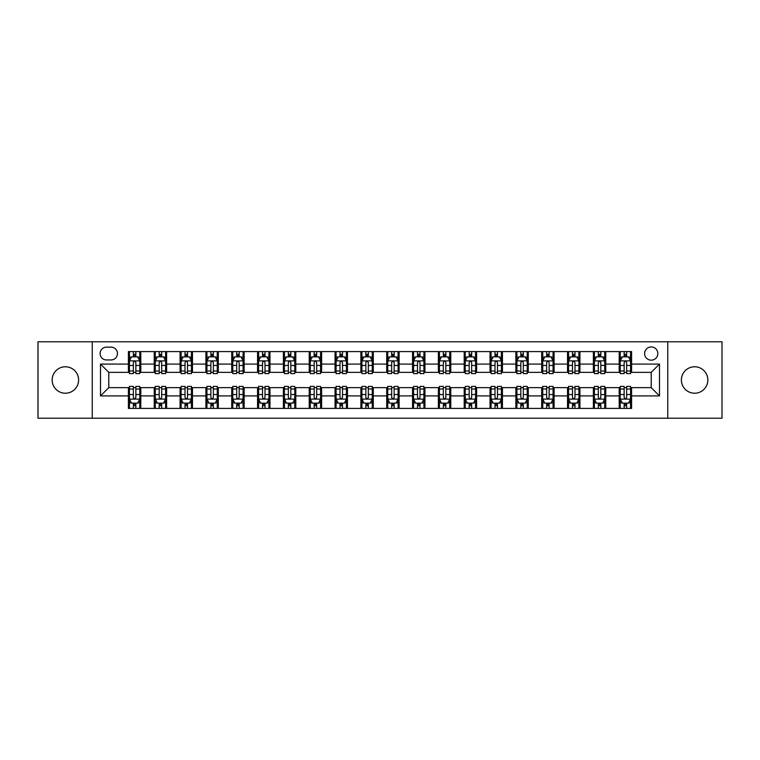 <?xml version="1.0" encoding="UTF-8"?>
<svg xmlns="http://www.w3.org/2000/svg" width="760" height="760" viewBox="0 0 760 760"><rect width="100%" height="100%" fill="white"/><g stroke="black" fill="none" stroke-linecap="round" stroke-linejoin="round"><path stroke-width="1.14" d="M694.621 366.776A13.224 13.224 0 0 0 681.397 380A13.224 13.224 0 0 0 694.621 393.224A13.224 13.224 0 0 0 707.845 380A13.224 13.224 0 0 0 694.621 366.776M65.379 366.776A13.224 13.224 0 0 0 52.155 380A13.224 13.224 0 0 0 65.379 393.224A13.224 13.224 0 0 0 78.603 380A13.224 13.224 0 0 0 65.379 366.776M651.225 346.94A6.612 6.612 0 0 0 644.613 353.552A6.612 6.612 0 0 0 651.225 360.164A6.612 6.612 0 0 0 657.837 353.552A6.612 6.612 0 0 0 651.225 346.94M667.755 418.228L722 418.228L722 341.772L667.755 341.772L667.755 418.228L92.245 418.228L92.245 341.772L38 341.772L38 418.228L92.245 418.228M106.504 359.955L111.045 359.955A6.403 6.403 0 0 0 117.458 353.552A6.403 6.403 0 0 0 111.045 347.139L106.504 347.139A6.403 6.403 0 0 0 100.102 353.552A6.403 6.403 0 0 0 106.504 359.955M667.755 341.772L92.245 341.772M128.411 395.912L100.51 395.912L100.51 364.087L128.411 364.087L128.411 372.352L108.775 372.352L108.775 387.647L128.411 387.647L128.411 408.415L631.588 408.415L631.588 387.647L651.225 387.647L651.225 372.352L631.588 372.352L631.588 364.087L659.49 364.087L659.49 395.912L631.588 395.912M631.588 364.087L631.588 351.585L128.411 351.585L128.411 364.087M619.191 351.585L619.191 372.352L620.226 372.352M624.15 372.352L626.63 372.352M630.562 372.352L631.588 372.352M619.191 372.352L604.732 372.352M593.361 351.585L593.361 372.352L594.396 372.352M598.319 372.352L600.799 372.352M593.361 372.352L578.901 372.352M567.53 351.585L567.53 372.352L568.565 372.352M572.489 372.352L574.968 372.352M567.53 372.352L553.071 372.352M541.7 351.585L541.7 372.352L542.735 372.352M546.658 372.352L549.138 372.352M541.7 372.352L527.231 372.352M515.869 351.585L515.869 372.352L516.904 372.352M520.828 372.352L523.308 372.352M515.869 372.352L501.4 372.352M490.038 351.585L490.038 372.352L491.074 372.352M494.997 372.352L497.477 372.352M490.038 372.352L475.57 372.352M464.208 351.585L464.208 372.352L465.243 372.352M469.167 372.352L471.647 372.352M464.208 372.352L449.74 372.352M438.377 351.585L438.377 372.352L439.413 372.352M443.337 372.352L445.816 372.352M438.377 372.352L423.909 372.352M412.547 351.585L412.547 372.352L413.582 372.352M417.506 372.352L419.985 372.352M412.547 372.352L398.078 372.352M386.716 351.585L386.716 372.352L387.752 372.352M391.675 372.352L394.155 372.352M386.716 372.352L372.248 372.352M360.886 351.585L360.886 372.352L361.922 372.352M365.845 372.352L368.324 372.352M360.886 372.352L346.417 372.352M335.055 351.585L335.055 372.352L336.091 372.352M340.014 372.352L342.494 372.352M335.055 372.352L320.587 372.352M309.225 351.585L309.225 372.352L310.26 372.352M314.184 372.352L316.663 372.352M309.225 372.352L294.756 372.352M283.394 351.585L283.394 372.352L284.43 372.352M288.353 372.352L290.833 372.352M283.394 372.352L268.926 372.352M257.564 351.585L257.564 372.352L258.599 372.352M262.523 372.352L265.002 372.352M257.564 372.352L243.095 372.352M231.733 351.585L231.733 372.352L232.769 372.352M236.692 372.352L239.172 372.352M231.733 372.352L217.265 372.352M205.903 351.585L205.903 372.352L206.929 372.352M210.862 372.352L213.341 372.352M205.903 372.352L191.434 372.352M180.072 351.585L180.072 372.352L181.099 372.352M185.031 372.352L187.511 372.352M180.072 372.352L165.604 372.352M154.242 351.585L154.242 372.352L155.268 372.352M159.201 372.352L161.68 372.352M154.242 372.352L139.773 372.352M128.411 372.352L129.438 372.352M133.37 372.352L135.85 372.352M128.411 387.647L129.438 387.647M133.37 387.647L135.85 387.647M139.773 387.647L140.809 387.647L140.809 408.415M155.268 387.647L140.809 387.647M159.201 387.647L161.68 387.647M165.604 387.647L166.639 387.647L166.639 408.415M181.099 387.647L166.639 387.647M185.031 387.647L187.511 387.647M191.434 387.647L192.47 387.647L192.47 408.415M206.929 387.647L192.47 387.647M210.862 387.647L213.341 387.647M217.265 387.647L218.3 387.647L218.3 408.415M232.769 387.647L218.3 387.647M236.692 387.647L239.172 387.647M243.095 387.647L244.131 387.647L244.131 408.415M258.599 387.647L244.131 387.647M262.523 387.647L265.002 387.647M268.926 387.647L269.962 387.647L269.962 408.415M284.43 387.647L269.962 387.647M288.353 387.647L290.833 387.647M294.756 387.647L295.792 387.647L295.792 408.415M310.26 387.647L295.792 387.647M314.184 387.647L316.663 387.647M320.587 387.647L321.623 387.647L321.623 408.415M336.091 387.647L321.623 387.647M340.014 387.647L342.494 387.647M346.417 387.647L347.453 387.647L347.453 408.415M361.922 387.647L347.453 387.647M365.845 387.647L368.324 387.647M372.248 387.647L373.284 387.647L373.284 408.415M387.752 387.647L373.284 387.647M391.675 387.647L394.155 387.647M398.078 387.647L399.114 387.647L399.114 408.415M413.582 387.647L399.114 387.647M417.506 387.647L419.985 387.647M423.909 387.647L424.945 387.647L424.945 408.415M439.413 387.647L424.945 387.647M443.337 387.647L445.816 387.647M449.74 387.647L450.775 387.647L450.775 408.415M465.243 387.647L450.775 387.647M469.167 387.647L471.647 387.647M475.57 387.647L476.605 387.647L476.605 408.415M491.074 387.647L476.605 387.647M494.997 387.647L497.477 387.647M501.4 387.647L502.436 387.647L502.436 408.415M516.904 387.647L502.436 387.647M520.828 387.647L523.308 387.647M527.231 387.647L528.267 387.647L528.267 408.415M542.735 387.647L528.267 387.647M546.658 387.647L549.138 387.647M553.071 387.647L554.097 387.647L554.097 408.415M568.565 387.647L554.097 387.647M572.489 387.647L574.968 387.647M578.901 387.647L579.928 387.647L579.928 408.415M594.396 387.647L579.928 387.647M598.319 387.647L600.799 387.647M604.732 387.647L605.758 387.647L605.758 408.415M620.226 387.647L605.758 387.647M624.15 387.647L626.63 387.647M630.562 387.647L631.588 387.647M140.809 351.585L140.809 372.352M128.411 356.753L129.438 356.753M133.37 356.753L135.85 356.753M139.773 356.753L140.809 356.753M128.411 403.247L129.438 403.247M133.37 403.247L135.85 403.247M139.773 403.247L140.809 403.247M154.242 387.647L154.242 408.415M166.639 351.585L166.639 372.352M154.242 356.753L155.268 356.753M159.201 356.753L161.68 356.753M165.604 356.753L166.639 356.753M154.242 403.247L155.268 403.247M159.201 403.247L161.68 403.247M165.604 403.247L166.639 403.247M180.072 387.647L180.072 408.415M180.072 403.247L181.099 403.247M185.031 403.247L187.511 403.247M191.434 403.247L192.47 403.247M192.47 351.585L192.47 372.352M180.072 356.753L181.099 356.753M185.031 356.753L187.511 356.753M191.434 356.753L192.47 356.753M205.903 387.647L205.903 408.415M205.903 403.247L206.929 403.247M210.862 403.247L213.341 403.247M217.265 403.247L218.3 403.247M218.3 351.585L218.3 372.352M205.903 356.753L206.929 356.753M210.862 356.753L213.341 356.753M217.265 356.753L218.3 356.753M231.733 387.647L231.733 408.415M231.733 403.247L232.769 403.247M236.692 403.247L239.172 403.247M243.095 403.247L244.131 403.247M244.131 351.585L244.131 372.352M231.733 356.753L232.769 356.753M236.692 356.753L239.172 356.753M243.095 356.753L244.131 356.753M257.564 387.647L257.564 408.415M257.564 403.247L258.599 403.247M262.523 403.247L265.002 403.247M268.926 403.247L269.962 403.247M269.962 351.585L269.962 372.352M257.564 356.753L258.599 356.753M262.523 356.753L265.002 356.753M268.926 356.753L269.962 356.753M283.394 387.647L283.394 408.415M283.394 403.247L284.43 403.247M288.353 403.247L290.833 403.247M294.756 403.247L295.792 403.247M295.792 351.585L295.792 372.352M283.394 356.753L284.43 356.753M288.353 356.753L290.833 356.753M294.756 356.753L295.792 356.753M309.225 387.647L309.225 408.415M309.225 403.247L310.26 403.247M314.184 403.247L316.663 403.247M320.587 403.247L321.623 403.247M321.623 351.585L321.623 372.352M309.225 356.753L310.26 356.753M314.184 356.753L316.663 356.753M320.587 356.753L321.623 356.753M335.055 387.647L335.055 408.415M335.055 403.247L336.091 403.247M340.014 403.247L342.494 403.247M346.417 403.247L347.453 403.247M347.453 351.585L347.453 372.352M335.055 356.753L336.091 356.753M340.014 356.753L342.494 356.753M346.417 356.753L347.453 356.753M360.886 387.647L360.886 408.415M360.886 403.247L361.922 403.247M365.845 403.247L368.324 403.247M372.248 403.247L373.284 403.247M373.284 351.585L373.284 372.352M360.886 356.753L361.922 356.753M365.845 356.753L368.324 356.753M372.248 356.753L373.284 356.753M386.716 387.647L386.716 408.415M386.716 403.247L387.752 403.247M391.675 403.247L394.155 403.247M398.078 403.247L399.114 403.247M399.114 351.585L399.114 372.352M386.716 356.753L387.752 356.753M391.675 356.753L394.155 356.753M398.078 356.753L399.114 356.753M412.547 387.647L412.547 408.415M412.547 403.247L413.582 403.247M417.506 403.247L419.985 403.247M423.909 403.247L424.945 403.247M424.945 351.585L424.945 372.352M412.547 356.753L413.582 356.753M417.506 356.753L419.985 356.753M423.909 356.753L424.945 356.753M438.377 387.647L438.377 408.415M438.377 403.247L439.413 403.247M443.337 403.247L445.816 403.247M449.74 403.247L450.775 403.247M450.775 351.585L450.775 372.352M438.377 356.753L439.413 356.753M443.337 356.753L445.816 356.753M449.74 356.753L450.775 356.753M464.208 387.647L464.208 408.415M464.208 403.247L465.243 403.247M469.167 403.247L471.647 403.247M475.57 403.247L476.605 403.247M476.605 351.585L476.605 372.352M464.208 356.753L465.243 356.753M469.167 356.753L471.647 356.753M475.57 356.753L476.605 356.753M490.038 387.647L490.038 408.415M490.038 403.247L491.074 403.247M494.997 403.247L497.477 403.247M501.4 403.247L502.436 403.247M502.436 351.585L502.436 372.352M490.038 356.753L491.074 356.753M494.997 356.753L497.477 356.753M501.4 356.753L502.436 356.753M515.869 387.647L515.869 408.415M515.869 403.247L516.904 403.247M520.828 403.247L523.308 403.247M527.231 403.247L528.267 403.247M528.267 351.585L528.267 372.352M515.869 356.753L516.904 356.753M520.828 356.753L523.308 356.753M527.231 356.753L528.267 356.753M541.7 387.647L541.7 408.415M541.7 403.247L542.735 403.247M546.658 403.247L549.138 403.247M553.071 403.247L554.097 403.247M554.097 351.585L554.097 372.352M541.7 356.753L542.735 356.753M546.658 356.753L549.138 356.753M553.071 356.753L554.097 356.753M567.53 387.647L567.53 408.415M567.53 403.247L568.565 403.247M572.489 403.247L574.968 403.247M578.901 403.247L579.928 403.247M579.928 351.585L579.928 372.352M567.53 356.753L568.565 356.753M572.489 356.753L574.968 356.753M578.901 356.753L579.928 356.753M593.361 387.647L593.361 408.415M593.361 403.247L594.396 403.247M598.319 403.247L600.799 403.247M604.732 403.247L605.758 403.247M605.758 351.585L605.758 372.352M593.361 356.753L594.396 356.753M598.319 356.753L600.799 356.753M604.732 356.753L605.758 356.753M619.191 387.647L619.191 408.415M619.191 403.247L620.226 403.247M624.15 403.247L626.63 403.247M630.562 403.247L631.588 403.247M619.191 356.753L620.226 356.753M624.15 356.753L626.63 356.753M630.562 356.753L631.588 356.753M108.775 372.352L100.51 364.087M108.775 387.647L100.51 395.912M659.49 364.087L651.225 372.352M659.49 395.912L651.225 387.647M135.85 354.274L133.37 354.274M139.773 371.003L135.85 371.003L135.85 373.597L139.773 373.597L139.773 360.99L137.702 356.858L131.508 356.858L129.438 360.99L129.438 373.597L133.37 373.597L133.37 371.003L129.438 371.003M129.438 360.99L129.438 351.585M139.773 360.99L139.773 351.585M133.37 356.858L133.37 351.585M135.85 351.585L135.85 356.858M135.85 371.003L135.85 362.539C135.023 360.943 134.197 360.943 133.37 362.539L133.37 371.003M133.37 405.726L135.85 405.726M129.438 388.997L133.37 388.997L133.37 386.403L129.438 386.403L129.438 399.009L131.508 403.142L137.702 403.142L139.773 399.009L139.773 386.403L135.85 386.403L135.85 388.997L139.773 388.997M139.773 399.009L139.773 408.415M129.438 399.009L129.438 408.415M135.85 403.142L135.85 408.415M133.37 408.415L133.37 403.142M133.37 388.997L133.37 397.461C134.197 399.057 135.023 399.057 135.85 397.461L135.85 388.997M161.68 354.274L159.201 354.274M165.604 371.003L161.68 371.003L161.68 373.597L165.604 373.597L165.604 360.99L163.542 356.858L157.339 356.858L155.268 360.99L155.268 373.597L159.201 373.597L159.201 371.003L155.268 371.003M155.268 360.99L155.268 351.585M165.604 360.99L165.604 351.585M159.201 356.858L159.201 351.585M161.68 351.585L161.68 356.858M161.68 371.003L161.68 362.539C160.854 360.943 160.027 360.943 159.201 362.539L159.201 371.003M187.511 354.274L185.031 354.274M191.434 371.003L187.511 371.003L187.511 373.597L191.434 373.597L191.434 360.99L189.373 356.858L183.169 356.858L181.099 360.99L181.099 373.597L185.031 373.597L185.031 371.003L181.099 371.003M181.099 360.99L181.099 351.585M191.434 360.99L191.434 351.585M185.031 356.858L185.031 351.585M187.511 351.585L187.511 356.858M187.511 371.003L187.511 362.539C186.684 360.943 185.858 360.943 185.031 362.539L185.031 371.003M213.341 354.274L210.862 354.274M217.265 371.003L213.341 371.003L213.341 373.597L217.265 373.597L217.265 360.99L215.203 356.858L209 356.858L206.929 360.99L206.929 373.597L210.862 373.597L210.862 371.003L206.929 371.003M206.929 360.99L206.929 351.585M217.265 360.99L217.265 351.585M210.862 356.858L210.862 351.585M213.341 351.585L213.341 356.858M213.341 371.003L213.341 362.539C212.515 360.943 211.689 360.943 210.862 362.539L210.862 371.003M159.201 405.726L161.68 405.726M155.268 388.997L159.201 388.997L159.201 386.403L155.268 386.403L155.268 399.009L157.339 403.142L163.542 403.142L165.604 399.009L165.604 386.403L161.68 386.403L161.68 388.997L165.604 388.997M165.604 399.009L165.604 408.415M155.268 399.009L155.268 408.415M161.68 403.142L161.68 408.415M159.201 408.415L159.201 403.142M159.201 388.997L159.201 397.461C160.027 399.057 160.854 399.057 161.68 397.461L161.68 388.997M185.031 405.726L187.511 405.726M181.099 388.997L185.031 388.997L185.031 386.403L181.099 386.403L181.099 399.009L183.169 403.142L189.373 403.142L191.434 399.009L191.434 386.403L187.511 386.403L187.511 388.997L191.434 388.997M191.434 399.009L191.434 408.415M181.099 399.009L181.099 408.415M187.511 403.142L187.511 408.415M185.031 408.415L185.031 403.142M185.031 388.997L185.031 397.461C185.858 399.057 186.684 399.057 187.511 397.461L187.511 388.997M210.862 405.726L213.341 405.726M206.929 388.997L210.862 388.997L210.862 386.403L206.929 386.403L206.929 399.009L209 403.142L215.203 403.142L217.265 399.009L217.265 386.403L213.341 386.403L213.341 388.997L217.265 388.997M217.265 399.009L217.265 408.415M206.929 399.009L206.929 408.415M213.341 403.142L213.341 408.415M210.862 408.415L210.862 403.142M210.862 388.997L210.862 397.461C211.689 399.057 212.515 399.057 213.341 397.461L213.341 388.997M239.172 354.274L236.692 354.274M243.095 371.003L239.172 371.003L239.172 373.597L243.095 373.597L243.095 360.99L241.034 356.858L234.831 356.858L232.769 360.99L232.769 373.597L236.692 373.597L236.692 371.003L232.769 371.003M232.769 360.99L232.769 351.585M243.095 360.99L243.095 351.585M236.692 356.858L236.692 351.585M239.172 351.585L239.172 356.858M239.172 371.003L239.172 362.539C238.345 360.943 237.519 360.943 236.692 362.539L236.692 371.003M236.692 405.726L239.172 405.726M232.769 388.997L236.692 388.997L236.692 386.403L232.769 386.403L232.769 399.009L234.831 403.142L241.034 403.142L243.095 399.009L243.095 386.403L239.172 386.403L239.172 388.997L243.095 388.997M243.095 399.009L243.095 408.415M232.769 399.009L232.769 408.415M239.172 403.142L239.172 408.415M236.692 408.415L236.692 403.142M236.692 388.997L236.692 397.461C237.519 399.057 238.345 399.057 239.172 397.461L239.172 388.997M265.002 354.274L262.523 354.274M268.926 371.003L265.002 371.003L265.002 373.597L268.926 373.597L268.926 360.99L266.865 356.858L260.661 356.858L258.599 360.99L258.599 373.597L262.523 373.597L262.523 371.003L258.599 371.003M258.599 360.99L258.599 351.585M268.926 360.99L268.926 351.585M262.523 356.858L262.523 351.585M265.002 351.585L265.002 356.858M265.002 371.003L265.002 362.539C264.176 360.943 263.349 360.943 262.523 362.539L262.523 371.003M290.833 354.274L288.353 354.274M294.756 371.003L290.833 371.003L290.833 373.597L294.756 373.597L294.756 360.99L292.695 356.858L286.491 356.858L284.43 360.99L284.43 373.597L288.353 373.597L288.353 371.003L284.43 371.003M284.43 360.99L284.43 351.585M294.756 360.99L294.756 351.585M288.353 356.858L288.353 351.585M290.833 351.585L290.833 356.858M290.833 371.003L290.833 362.539C290.006 360.943 289.18 360.943 288.353 362.539L288.353 371.003M316.663 354.274L314.184 354.274M320.587 371.003L316.663 371.003L316.663 373.597L320.587 373.597L320.587 360.99L318.526 356.858L312.322 356.858L310.26 360.99L310.26 373.597L314.184 373.597L314.184 371.003L310.26 371.003M310.26 360.99L310.26 351.585M320.587 360.99L320.587 351.585M314.184 356.858L314.184 351.585M316.663 351.585L316.663 356.858M316.663 371.003L316.663 362.539C315.837 360.943 315.01 360.943 314.184 362.539L314.184 371.003M342.494 354.274L340.014 354.274M346.417 371.003L342.494 371.003L342.494 373.597L346.417 373.597L346.417 360.99L344.356 356.858L338.152 356.858L336.091 360.99L336.091 373.597L340.014 373.597L340.014 371.003L336.091 371.003M336.091 360.99L336.091 351.585M346.417 360.99L346.417 351.585M340.014 356.858L340.014 351.585M342.494 351.585L342.494 356.858M342.494 371.003L342.494 362.539C341.667 360.943 340.841 360.943 340.014 362.539L340.014 371.003M368.324 354.274L365.845 354.274M372.248 371.003L368.324 371.003L368.324 373.597L372.248 373.597L372.248 360.99L370.187 356.858L363.983 356.858L361.922 360.99L361.922 373.597L365.845 373.597L365.845 371.003L361.922 371.003M361.922 360.99L361.922 351.585M372.248 360.99L372.248 351.585M365.845 356.858L365.845 351.585M368.324 351.585L368.324 356.858M368.324 371.003L368.324 362.539C367.498 360.943 366.671 360.943 365.845 362.539L365.845 371.003M262.523 405.726L265.002 405.726M258.599 388.997L262.523 388.997L262.523 386.403L258.599 386.403L258.599 399.009L260.661 403.142L266.865 403.142L268.926 399.009L268.926 386.403L265.002 386.403L265.002 388.997L268.926 388.997M268.926 399.009L268.926 408.415M258.599 399.009L258.599 408.415M265.002 403.142L265.002 408.415M262.523 408.415L262.523 403.142M262.523 388.997L262.523 397.461C263.349 399.057 264.176 399.057 265.002 397.461L265.002 388.997M288.353 405.726L290.833 405.726M284.43 388.997L288.353 388.997L288.353 386.403L284.43 386.403L284.43 399.009L286.491 403.142L292.695 403.142L294.756 399.009L294.756 386.403L290.833 386.403L290.833 388.997L294.756 388.997M294.756 399.009L294.756 408.415M284.43 399.009L284.43 408.415M290.833 403.142L290.833 408.415M288.353 408.415L288.353 403.142M288.353 388.997L288.353 397.461C289.18 399.057 290.006 399.057 290.833 397.461L290.833 388.997M314.184 405.726L316.663 405.726M310.26 388.997L314.184 388.997L314.184 386.403L310.26 386.403L310.26 399.009L312.322 403.142L318.526 403.142L320.587 399.009L320.587 386.403L316.663 386.403L316.663 388.997L320.587 388.997M320.587 399.009L320.587 408.415M310.26 399.009L310.26 408.415M316.663 403.142L316.663 408.415M314.184 408.415L314.184 403.142M314.184 388.997L314.184 397.461C315.01 399.057 315.837 399.057 316.663 397.461L316.663 388.997M340.014 405.726L342.494 405.726M336.091 388.997L340.014 388.997L340.014 386.403L336.091 386.403L336.091 399.009L338.152 403.142L344.356 403.142L346.417 399.009L346.417 386.403L342.494 386.403L342.494 388.997L346.417 388.997M346.417 399.009L346.417 408.415M336.091 399.009L336.091 408.415M342.494 403.142L342.494 408.415M340.014 408.415L340.014 403.142M340.014 388.997L340.014 397.461C340.841 399.057 341.667 399.057 342.494 397.461L342.494 388.997M365.845 405.726L368.324 405.726M361.922 388.997L365.845 388.997L365.845 386.403L361.922 386.403L361.922 399.009L363.983 403.142L370.187 403.142L372.248 399.009L372.248 386.403L368.324 386.403L368.324 388.997L372.248 388.997M372.248 399.009L372.248 408.415M361.922 399.009L361.922 408.415M368.324 403.142L368.324 408.415M365.845 408.415L365.845 403.142M365.845 388.997L365.845 397.461C366.671 399.057 367.498 399.057 368.324 397.461L368.324 388.997M394.155 354.274L391.675 354.274M398.078 371.003L394.155 371.003L394.155 373.597L398.078 373.597L398.078 360.99L396.017 356.858L389.813 356.858L387.752 360.99L387.752 373.597L391.675 373.597L391.675 371.003L387.752 371.003M387.752 360.99L387.752 351.585M398.078 360.99L398.078 351.585M391.675 356.858L391.675 351.585M394.155 351.585L394.155 356.858M394.155 371.003L394.155 362.539C393.328 360.943 392.502 360.943 391.675 362.539L391.675 371.003M391.675 405.726L394.155 405.726M387.752 388.997L391.675 388.997L391.675 386.403L387.752 386.403L387.752 399.009L389.813 403.142L396.017 403.142L398.078 399.009L398.078 386.403L394.155 386.403L394.155 388.997L398.078 388.997M398.078 399.009L398.078 408.415M387.752 399.009L387.752 408.415M394.155 403.142L394.155 408.415M391.675 408.415L391.675 403.142M391.675 388.997L391.675 397.461C392.502 399.057 393.328 399.057 394.155 397.461L394.155 388.997M419.985 354.274L417.506 354.274M423.909 371.003L419.985 371.003L419.985 373.597L423.909 373.597L423.909 360.99L421.847 356.858L415.644 356.858L413.582 360.99L413.582 373.597L417.506 373.597L417.506 371.003L413.582 371.003M413.582 360.99L413.582 351.585M423.909 360.99L423.909 351.585M417.506 356.858L417.506 351.585M419.985 351.585L419.985 356.858M419.985 371.003L419.985 362.539C419.159 360.943 418.332 360.943 417.506 362.539L417.506 371.003M417.506 405.726L419.985 405.726M413.582 388.997L417.506 388.997L417.506 386.403L413.582 386.403L413.582 399.009L415.644 403.142L421.847 403.142L423.909 399.009L423.909 386.403L419.985 386.403L419.985 388.997L423.909 388.997M423.909 399.009L423.909 408.415M413.582 399.009L413.582 408.415M419.985 403.142L419.985 408.415M417.506 408.415L417.506 403.142M417.506 388.997L417.506 397.461C418.332 399.057 419.159 399.057 419.985 397.461L419.985 388.997M445.816 354.274L443.337 354.274M449.74 371.003L445.816 371.003L445.816 373.597L449.74 373.597L449.74 360.99L447.678 356.858L441.474 356.858L439.413 360.99L439.413 373.597L443.337 373.597L443.337 371.003L439.413 371.003M439.413 360.99L439.413 351.585M449.74 360.99L449.74 351.585M443.337 356.858L443.337 351.585M445.816 351.585L445.816 356.858M445.816 371.003L445.816 362.539C444.99 360.943 444.163 360.943 443.337 362.539L443.337 371.003M443.337 405.726L445.816 405.726M439.413 388.997L443.337 388.997L443.337 386.403L439.413 386.403L439.413 399.009L441.474 403.142L447.678 403.142L449.74 399.009L449.74 386.403L445.816 386.403L445.816 388.997L449.74 388.997M449.74 399.009L449.74 408.415M439.413 399.009L439.413 408.415M445.816 403.142L445.816 408.415M443.337 408.415L443.337 403.142M443.337 388.997L443.337 397.461C444.163 399.057 444.99 399.057 445.816 397.461L445.816 388.997M471.647 354.274L469.167 354.274M475.57 371.003L471.647 371.003L471.647 373.597L475.57 373.597L475.57 360.99L473.508 356.858L467.305 356.858L465.243 360.99L465.243 373.597L469.167 373.597L469.167 371.003L465.243 371.003M465.243 360.99L465.243 351.585M475.57 360.99L475.57 351.585M469.167 356.858L469.167 351.585M471.647 351.585L471.647 356.858M471.647 371.003L471.647 362.539C470.82 360.943 469.993 360.943 469.167 362.539L469.167 371.003M469.167 405.726L471.647 405.726M465.243 388.997L469.167 388.997L469.167 386.403L465.243 386.403L465.243 399.009L467.305 403.142L473.508 403.142L475.57 399.009L475.57 386.403L471.647 386.403L471.647 388.997L475.57 388.997M475.57 399.009L475.57 408.415M465.243 399.009L465.243 408.415M471.647 403.142L471.647 408.415M469.167 408.415L469.167 403.142M469.167 388.997L469.167 397.461C469.993 399.057 470.82 399.057 471.647 397.461L471.647 388.997M497.477 354.274L494.997 354.274M501.4 371.003L497.477 371.003L497.477 373.597L501.4 373.597L501.4 360.99L499.339 356.858L493.135 356.858L491.074 360.99L491.074 373.597L494.997 373.597L494.997 371.003L491.074 371.003M491.074 360.99L491.074 351.585M501.4 360.99L501.4 351.585M494.997 356.858L494.997 351.585M497.477 351.585L497.477 356.858M497.477 371.003L497.477 362.539C496.65 360.943 495.824 360.943 494.997 362.539L494.997 371.003M494.997 405.726L497.477 405.726M491.074 388.997L494.997 388.997L494.997 386.403L491.074 386.403L491.074 399.009L493.135 403.142L499.339 403.142L501.4 399.009L501.4 386.403L497.477 386.403L497.477 388.997L501.4 388.997M501.4 399.009L501.4 408.415M491.074 399.009L491.074 408.415M497.477 403.142L497.477 408.415M494.997 408.415L494.997 403.142M494.997 388.997L494.997 397.461C495.824 399.057 496.65 399.057 497.477 397.461L497.477 388.997M523.308 354.274L520.828 354.274M527.231 371.003L523.308 371.003L523.308 373.597L527.231 373.597L527.231 360.99L525.169 356.858L518.966 356.858L516.904 360.99L516.904 373.597L520.828 373.597L520.828 371.003L516.904 371.003M516.904 360.99L516.904 351.585M527.231 360.99L527.231 351.585M520.828 356.858L520.828 351.585M523.308 351.585L523.308 356.858M523.308 371.003L523.308 362.539C522.481 360.943 521.654 360.943 520.828 362.539L520.828 371.003M520.828 405.726L523.308 405.726M516.904 388.997L520.828 388.997L520.828 386.403L516.904 386.403L516.904 399.009L518.966 403.142L525.169 403.142L527.231 399.009L527.231 386.403L523.308 386.403L523.308 388.997L527.231 388.997M527.231 399.009L527.231 408.415M516.904 399.009L516.904 408.415M523.308 403.142L523.308 408.415M520.828 408.415L520.828 403.142M520.828 388.997L520.828 397.461C521.654 399.057 522.481 399.057 523.308 397.461L523.308 388.997M549.138 354.274L546.658 354.274M553.071 371.003L549.138 371.003L549.138 373.597L553.071 373.597L553.071 360.99L551 356.858L544.797 356.858L542.735 360.99L542.735 373.597L546.658 373.597L546.658 371.003L542.735 371.003M542.735 360.99L542.735 351.585M553.071 360.99L553.071 351.585M546.658 356.858L546.658 351.585M549.138 351.585L549.138 356.858M549.138 371.003L549.138 362.539C548.311 360.943 547.485 360.943 546.658 362.539L546.658 371.003M574.968 354.274L572.489 354.274M578.901 371.003L574.968 371.003L574.968 373.597L578.901 373.597L578.901 360.99L576.831 356.858L570.627 356.858L568.565 360.99L568.565 373.597L572.489 373.597L572.489 371.003L568.565 371.003M568.565 360.99L568.565 351.585M578.901 360.99L578.901 351.585M572.489 356.858L572.489 351.585M574.968 351.585L574.968 356.858M574.968 371.003L574.968 362.539C574.142 360.943 573.315 360.943 572.489 362.539L572.489 371.003M600.799 354.274L598.319 354.274M604.732 371.003L600.799 371.003L600.799 373.597L604.732 373.597L604.732 360.99L602.661 356.858L596.457 356.858L594.396 360.99L594.396 373.597L598.319 373.597L598.319 371.003L594.396 371.003M594.396 360.99L594.396 351.585M604.732 360.99L604.732 351.585M598.319 356.858L598.319 351.585M600.799 351.585L600.799 356.858M600.799 371.003L600.799 362.539C599.972 360.943 599.146 360.943 598.319 362.539L598.319 371.003M626.63 354.274L624.15 354.274M630.562 371.003L626.63 371.003L626.63 373.597L630.562 373.597L630.562 360.99L628.491 356.858L622.297 356.858L620.226 360.99L620.226 373.597L624.15 373.597L624.15 371.003L620.226 371.003M620.226 360.99L620.226 351.585M630.562 360.99L630.562 351.585M624.15 356.858L624.15 351.585M626.63 351.585L626.63 356.858M626.63 371.003L626.63 362.539C625.803 360.943 624.976 360.943 624.15 362.539L624.15 371.003M546.658 405.726L549.138 405.726M542.735 388.997L546.658 388.997L546.658 386.403L542.735 386.403L542.735 399.009L544.797 403.142L551 403.142L553.071 399.009L553.071 386.403L549.138 386.403L549.138 388.997L553.071 388.997M553.071 399.009L553.071 408.415M542.735 399.009L542.735 408.415M549.138 403.142L549.138 408.415M546.658 408.415L546.658 403.142M546.658 388.997L546.658 397.461C547.485 399.057 548.311 399.057 549.138 397.461L549.138 388.997M572.489 405.726L574.968 405.726M568.565 388.997L572.489 388.997L572.489 386.403L568.565 386.403L568.565 399.009L570.627 403.142L576.831 403.142L578.901 399.009L578.901 386.403L574.968 386.403L574.968 388.997L578.901 388.997M578.901 399.009L578.901 408.415M568.565 399.009L568.565 408.415M574.968 403.142L574.968 408.415M572.489 408.415L572.489 403.142M572.489 388.997L572.489 397.461C573.315 399.057 574.142 399.057 574.968 397.461L574.968 388.997M598.319 405.726L600.799 405.726M594.396 388.997L598.319 388.997L598.319 386.403L594.396 386.403L594.396 399.009L596.457 403.142L602.661 403.142L604.732 399.009L604.732 386.403L600.799 386.403L600.799 388.997L604.732 388.997M604.732 399.009L604.732 408.415M594.396 399.009L594.396 408.415M600.799 403.142L600.799 408.415M598.319 408.415L598.319 403.142M598.319 388.997L598.319 397.461C599.146 399.057 599.972 399.057 600.799 397.461L600.799 388.997M624.15 405.726L626.63 405.726M620.226 388.997L624.15 388.997L624.15 386.403L620.226 386.403L620.226 399.009L622.297 403.142L628.491 403.142L630.562 399.009L630.562 386.403L626.63 386.403L626.63 388.997L630.562 388.997M630.562 399.009L630.562 408.415M620.226 399.009L620.226 408.415M626.63 403.142L626.63 408.415M624.15 408.415L624.15 403.142M624.15 388.997L624.15 397.461C624.976 399.057 625.803 399.057 626.63 397.461L626.63 388.997M154.242 395.912L140.809 395.912M154.242 364.087L140.809 364.087M180.072 364.087L166.639 364.087M180.072 395.912L166.639 395.912M205.903 364.087L192.47 364.087M205.903 395.912L192.47 395.912M231.733 364.087L218.3 364.087M231.733 395.912L218.3 395.912M257.564 364.087L244.131 364.087M257.564 395.912L244.131 395.912M283.394 364.087L269.962 364.087M283.394 395.912L269.962 395.912M309.225 364.087L295.792 364.087M309.225 395.912L295.792 395.912M335.055 364.087L321.623 364.087M335.055 395.912L321.623 395.912M360.886 364.087L347.453 364.087M360.886 395.912L347.453 395.912M386.716 364.087L373.284 364.087M386.716 395.912L373.284 395.912M412.547 364.087L399.114 364.087M412.547 395.912L399.114 395.912M438.377 364.087L424.945 364.087M438.377 395.912L424.945 395.912M464.208 364.087L450.775 364.087M464.208 395.912L450.775 395.912M490.038 364.087L476.605 364.087M490.038 395.912L476.605 395.912M515.869 364.087L502.436 364.087M515.869 395.912L502.436 395.912M541.7 364.087L528.267 364.087M541.7 395.912L528.267 395.912M567.53 364.087L554.097 364.087M567.53 395.912L554.097 395.912M593.361 364.087L579.928 364.087M593.361 395.912L579.928 395.912M619.191 364.087L605.758 364.087M619.191 395.912L605.758 395.912M139.726 360.886L129.494 360.886M129.438 357.105L131.385 357.105M137.835 357.105L139.773 357.105M133.37 365.465L129.438 365.465M139.773 365.465L135.85 365.465M135.85 355.585L133.37 355.585M129.494 399.114L139.726 399.114M139.773 402.895L137.835 402.895M131.385 402.895L129.438 402.895M135.85 394.535L139.773 394.535M129.438 394.535L133.37 394.535M133.37 404.415L135.85 404.415M165.556 360.886L155.325 360.886M155.268 357.105L157.215 357.105M163.666 357.105L165.604 357.105M159.201 365.465L155.268 365.465M165.604 365.465L161.68 365.465M161.68 355.585L159.201 355.585M191.387 360.886L181.155 360.886M181.099 357.105L183.046 357.105M189.496 357.105L191.434 357.105M185.031 365.465L181.099 365.465M191.434 365.465L187.511 365.465M187.511 355.585L185.031 355.585M217.218 360.886L206.986 360.886M206.929 357.105L208.876 357.105M215.327 357.105L217.265 357.105M210.862 365.465L206.929 365.465M217.265 365.465L213.341 365.465M213.341 355.585L210.862 355.585M155.325 399.114L165.556 399.114M165.604 402.895L163.666 402.895M157.215 402.895L155.268 402.895M161.68 394.535L165.604 394.535M155.268 394.535L159.201 394.535M159.201 404.415L161.68 404.415M181.155 399.114L191.387 399.114M191.434 402.895L189.496 402.895M183.046 402.895L181.099 402.895M187.511 394.535L191.434 394.535M181.099 394.535L185.031 394.535M185.031 404.415L187.511 404.415M206.986 399.114L217.218 399.114M217.265 402.895L215.327 402.895M208.876 402.895L206.929 402.895M213.341 394.535L217.265 394.535M206.929 394.535L210.862 394.535M210.862 404.415L213.341 404.415M243.048 360.886L232.816 360.886M232.769 357.105L234.707 357.105M241.157 357.105L243.095 357.105M236.692 365.465L232.769 365.465M243.095 365.465L239.172 365.465M239.172 355.585L236.692 355.585M232.816 399.114L243.048 399.114M243.095 402.895L241.157 402.895M234.707 402.895L232.769 402.895M239.172 394.535L243.095 394.535M232.769 394.535L236.692 394.535M236.692 404.415L239.172 404.415M268.878 360.886L258.647 360.886M258.599 357.105L260.537 357.105M266.988 357.105L268.926 357.105M262.523 365.465L258.599 365.465M268.926 365.465L265.002 365.465M265.002 355.585L262.523 355.585M294.709 360.886L284.477 360.886M284.43 357.105L286.368 357.105M292.819 357.105L294.756 357.105M288.353 365.465L284.43 365.465M294.756 365.465L290.833 365.465M290.833 355.585L288.353 355.585M320.54 360.886L310.308 360.886M310.26 357.105L312.198 357.105M318.649 357.105L320.587 357.105M314.184 365.465L310.26 365.465M320.587 365.465L316.663 365.465M316.663 355.585L314.184 355.585M346.37 360.886L336.138 360.886M336.091 357.105L338.029 357.105M344.479 357.105L346.417 357.105M340.014 365.465L336.091 365.465M346.417 365.465L342.494 365.465M342.494 355.585L340.014 355.585M372.2 360.886L361.969 360.886M361.922 357.105L363.859 357.105M370.31 357.105L372.248 357.105M365.845 365.465L361.922 365.465M372.248 365.465L368.324 365.465M368.324 355.585L365.845 355.585M258.647 399.114L268.878 399.114M268.926 402.895L266.988 402.895M260.537 402.895L258.599 402.895M265.002 394.535L268.926 394.535M258.599 394.535L262.523 394.535M262.523 404.415L265.002 404.415M284.477 399.114L294.709 399.114M294.756 402.895L292.819 402.895M286.368 402.895L284.43 402.895M290.833 394.535L294.756 394.535M284.43 394.535L288.353 394.535M288.353 404.415L290.833 404.415M310.308 399.114L320.54 399.114M320.587 402.895L318.649 402.895M312.198 402.895L310.26 402.895M316.663 394.535L320.587 394.535M310.26 394.535L314.184 394.535M314.184 404.415L316.663 404.415M336.138 399.114L346.37 399.114M346.417 402.895L344.479 402.895M338.029 402.895L336.091 402.895M342.494 394.535L346.417 394.535M336.091 394.535L340.014 394.535M340.014 404.415L342.494 404.415M361.969 399.114L372.2 399.114M372.248 402.895L370.31 402.895M363.859 402.895L361.922 402.895M368.324 394.535L372.248 394.535M361.922 394.535L365.845 394.535M365.845 404.415L368.324 404.415M398.031 360.886L387.799 360.886M387.752 357.105L389.69 357.105M396.14 357.105L398.078 357.105M391.675 365.465L387.752 365.465M398.078 365.465L394.155 365.465M394.155 355.585L391.675 355.585M387.799 399.114L398.031 399.114M398.078 402.895L396.14 402.895M389.69 402.895L387.752 402.895M394.155 394.535L398.078 394.535M387.752 394.535L391.675 394.535M391.675 404.415L394.155 404.415M423.861 360.886L413.63 360.886M413.582 357.105L415.52 357.105M421.971 357.105L423.909 357.105M417.506 365.465L413.582 365.465M423.909 365.465L419.985 365.465M419.985 355.585L417.506 355.585M413.63 399.114L423.861 399.114M423.909 402.895L421.971 402.895M415.52 402.895L413.582 402.895M419.985 394.535L423.909 394.535M413.582 394.535L417.506 394.535M417.506 404.415L419.985 404.415M449.692 360.886L439.46 360.886M439.413 357.105L441.351 357.105M447.801 357.105L449.74 357.105M443.337 365.465L439.413 365.465M449.74 365.465L445.816 365.465M445.816 355.585L443.337 355.585M439.46 399.114L449.692 399.114M449.74 402.895L447.801 402.895M441.351 402.895L439.413 402.895M445.816 394.535L449.74 394.535M439.413 394.535L443.337 394.535M443.337 404.415L445.816 404.415M475.522 360.886L465.291 360.886M465.243 357.105L467.181 357.105M473.632 357.105L475.57 357.105M469.167 365.465L465.243 365.465M475.57 365.465L471.647 365.465M471.647 355.585L469.167 355.585M465.291 399.114L475.522 399.114M475.57 402.895L473.632 402.895M467.181 402.895L465.243 402.895M471.647 394.535L475.57 394.535M465.243 394.535L469.167 394.535M469.167 404.415L471.647 404.415M501.353 360.886L491.122 360.886M491.074 357.105L493.012 357.105M499.462 357.105L501.4 357.105M494.997 365.465L491.074 365.465M501.4 365.465L497.477 365.465M497.477 355.585L494.997 355.585M491.122 399.114L501.353 399.114M501.4 402.895L499.462 402.895M493.012 402.895L491.074 402.895M497.477 394.535L501.4 394.535M491.074 394.535L494.997 394.535M494.997 404.415L497.477 404.415M527.183 360.886L516.952 360.886M516.904 357.105L518.842 357.105M525.293 357.105L527.231 357.105M520.828 365.465L516.904 365.465M527.231 365.465L523.308 365.465M523.308 355.585L520.828 355.585M516.952 399.114L527.183 399.114M527.231 402.895L525.293 402.895M518.842 402.895L516.904 402.895M523.308 394.535L527.231 394.535M516.904 394.535L520.828 394.535M520.828 404.415L523.308 404.415M553.014 360.886L542.783 360.886M542.735 357.105L544.673 357.105M551.123 357.105L553.071 357.105M546.658 365.465L542.735 365.465M553.071 365.465L549.138 365.465M549.138 355.585L546.658 355.585M578.844 360.886L568.613 360.886M568.565 357.105L570.503 357.105M576.954 357.105L578.901 357.105M572.489 365.465L568.565 365.465M578.901 365.465L574.968 365.465M574.968 355.585L572.489 355.585M604.675 360.886L594.443 360.886M594.396 357.105L596.334 357.105M602.784 357.105L604.732 357.105M598.319 365.465L594.396 365.465M604.732 365.465L600.799 365.465M600.799 355.585L598.319 355.585M630.505 360.886L620.274 360.886M620.226 357.105L622.164 357.105M628.615 357.105L630.562 357.105M624.15 365.465L620.226 365.465M630.562 365.465L626.63 365.465M626.63 355.585L624.15 355.585M542.783 399.114L553.014 399.114M553.071 402.895L551.123 402.895M544.673 402.895L542.735 402.895M549.138 394.535L553.071 394.535M542.735 394.535L546.658 394.535M546.658 404.415L549.138 404.415M568.613 399.114L578.844 399.114M578.901 402.895L576.954 402.895M570.503 402.895L568.565 402.895M574.968 394.535L578.901 394.535M568.565 394.535L572.489 394.535M572.489 404.415L574.968 404.415M594.443 399.114L604.675 399.114M604.732 402.895L602.784 402.895M596.334 402.895L594.396 402.895M600.799 394.535L604.732 394.535M594.396 394.535L598.319 394.535M598.319 404.415L600.799 404.415M620.274 399.114L630.505 399.114M630.562 402.895L628.615 402.895M622.164 402.895L620.226 402.895M626.63 394.535L630.562 394.535M620.226 394.535L624.15 394.535M624.15 404.415L626.63 404.415"/></g></svg>

